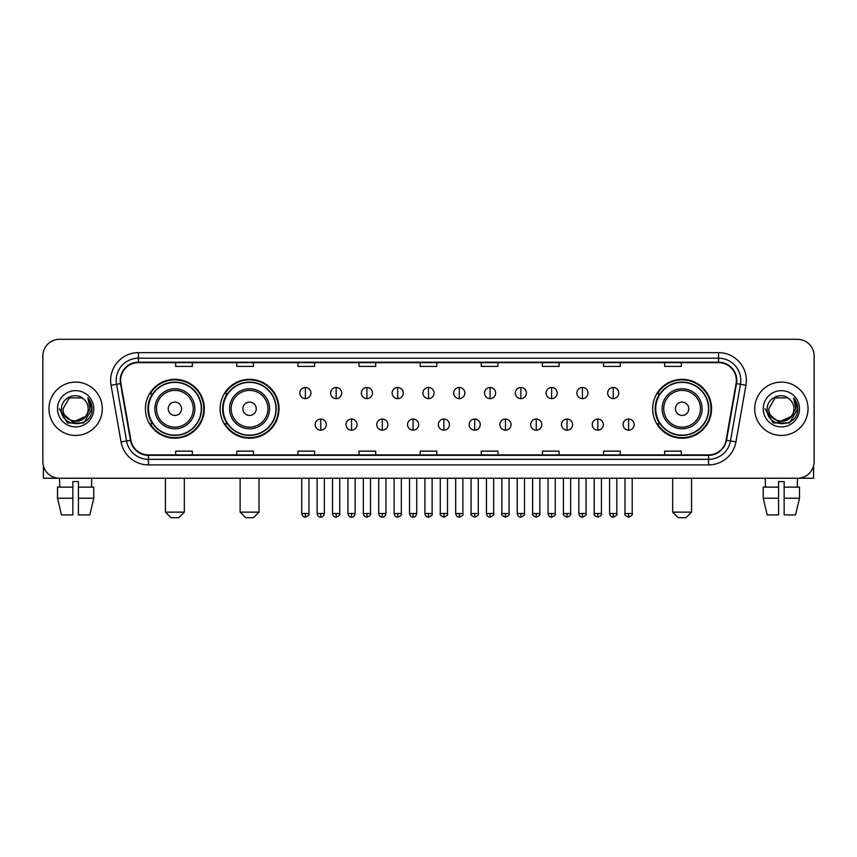 <?xml version="1.0" encoding="UTF-8"?>
<svg xmlns="http://www.w3.org/2000/svg" width="857" height="857" viewBox="0 0 857 857"><rect width="100%" height="100%" fill="white"/><g stroke="black" fill="none" stroke-linecap="round" stroke-linejoin="round"><path stroke-width="1.29" d="M652.67 408.778A29.449 29.449 0 0 0 682.118 438.227A29.449 29.449 0 0 0 711.567 408.778A29.449 29.449 0 0 0 682.118 379.319A29.449 29.449 0 0 0 652.67 408.778M220.12 408.778A29.449 29.449 0 0 0 249.569 438.227A29.449 29.449 0 0 0 279.018 408.778A29.449 29.449 0 0 0 249.569 379.319A29.449 29.449 0 0 0 220.12 408.778M145.433 408.778A29.449 29.449 0 0 0 174.882 438.227A29.449 29.449 0 0 0 204.33 408.778A29.449 29.449 0 0 0 174.882 379.319A29.449 29.449 0 0 0 145.433 408.778M152.492 423.776A26.953 26.953 0 0 1 152.492 393.77M227.18 423.776A26.953 26.953 0 0 1 227.18 393.77M659.729 423.776A26.953 26.953 0 0 1 659.729 393.77M42.85 355.987L42.85 461.559A16.669 16.669 0 0 0 59.519 478.238L797.481 478.238A16.669 16.669 0 0 0 814.15 461.559L814.15 355.987A16.669 16.669 0 0 0 797.481 339.308L59.519 339.308A16.669 16.669 0 0 0 42.85 355.987L42.85 461.559M48.967 408.778A26.674 26.674 0 0 0 75.641 435.442A26.674 26.674 0 0 0 102.304 408.778A26.674 26.674 0 0 0 75.641 382.104A26.674 26.674 0 0 0 48.967 408.778A26.674 26.674 0 0 0 75.641 435.442A26.674 26.674 0 0 0 102.304 408.778A26.674 26.674 0 0 0 75.641 382.104A26.674 26.674 0 0 0 48.967 408.778M754.696 408.778A26.674 26.674 0 0 0 781.359 435.442A26.674 26.674 0 0 0 808.033 408.778A26.674 26.674 0 0 0 781.359 382.104A26.674 26.674 0 0 0 754.696 408.778A26.674 26.674 0 0 0 781.359 435.442A26.674 26.674 0 0 0 808.033 408.778A26.674 26.674 0 0 0 781.359 382.104A26.674 26.674 0 0 0 754.696 408.778M120.644 380.433A17.783 17.783 0 0 1 138.427 362.65L718.573 362.65A17.783 17.783 0 0 1 736.088 383.518L726.093 440.198A17.783 17.783 0 0 1 708.578 454.896L148.422 454.896A17.783 17.783 0 0 1 130.907 440.198L120.912 383.518A17.783 17.783 0 0 1 120.644 380.433M120.205 380.433A18.222 18.222 0 0 0 120.483 383.593L130.478 440.273A18.222 18.222 0 0 0 148.422 455.335L708.578 455.335A18.222 18.222 0 0 0 726.522 440.273L736.517 383.593A18.222 18.222 0 0 0 718.573 362.211L138.427 362.211A18.222 18.222 0 0 0 120.205 380.433M111.067 385.254A27.788 27.788 0 0 1 138.427 352.645L718.573 352.645A27.788 27.788 0 0 1 745.933 385.254L735.938 441.933A27.788 27.788 0 0 1 708.578 464.901L148.422 464.901A27.788 27.788 0 0 1 121.062 441.933L111.067 385.254L116.541 384.29A22.228 22.228 0 0 1 138.427 358.205L718.573 358.205A22.228 22.228 0 0 1 740.459 384.29L730.464 440.969A22.228 22.228 0 0 1 708.578 459.341L148.422 459.341A22.228 22.228 0 0 1 126.536 440.969L116.541 384.29A22.228 22.228 0 0 1 116.198 380.433M797.481 339.308L59.519 339.308M59.765 487.13L59.519 478.238L797.481 478.238L797.235 487.13M814.15 461.559L814.15 355.987M726.522 440.273L730.464 440.969L740.459 384.29L745.933 385.254M420.166 362.65L420.166 366.41L436.834 366.41L436.834 362.65M359.04 362.65L359.04 366.41L375.709 366.41L375.709 362.65M297.915 362.65L297.915 366.41L314.583 366.41L314.583 362.65M236.789 362.65L236.789 366.41L253.458 366.41L253.458 362.65M175.664 362.65L175.664 366.41L192.332 366.41L192.332 362.65M481.291 362.65L481.291 366.41L497.96 366.41L497.96 362.65M542.417 362.65L542.417 366.41L559.085 366.41L559.085 362.65M603.542 362.65L603.542 366.41L620.211 366.41L620.211 362.65M664.668 362.65L664.668 366.41L681.336 366.41L681.336 362.65M436.834 454.896L436.834 451.136L420.166 451.136L420.166 454.896M375.709 454.896L375.709 451.136L359.04 451.136L359.04 454.896M314.583 454.896L314.583 451.136L297.915 451.136L297.915 454.896M253.458 454.896L253.458 451.136L236.789 451.136L236.789 454.896M192.332 454.896L192.332 451.136L175.664 451.136L175.664 454.896M497.96 454.896L497.96 451.136L481.291 451.136L481.291 454.896M559.085 454.896L559.085 451.136L542.417 451.136L542.417 454.896M620.211 454.896L620.211 451.136L603.542 451.136L603.542 454.896M681.336 454.896L681.336 451.136L664.668 451.136L664.668 454.896M85.261 416.845C78.598 425.854 62.422 420.091 63.075 408.778C62.304 424.976 88.967 424.976 88.196 408.778C88.967 424.976 62.304 424.976 63.075 408.778L69.353 397.894L81.918 397.894L83.868 399.287C76.155 391.21 61.318 397.862 61.458 408.778C60.044 428.157 91.474 428.671 91.988 409.71L92.01 408.778C91.967 404.654 90.596 401.033 87.907 397.916L90.071 408.778L85.261 416.845A12.555 12.555 0 0 0 88.196 408.778C88.967 424.976 62.304 424.976 63.075 408.778L69.353 397.894M88.196 408.778A12.555 12.555 0 0 0 83.868 399.287M86.064 416.17L72.963 422.115L61.843 412.849M57.515 408.778A18.115 18.115 0 0 0 75.641 426.893A18.115 18.115 0 0 0 93.756 408.778A18.115 18.115 0 0 0 75.641 390.653A18.115 18.115 0 0 0 57.515 408.778M87.907 397.916L92.01 409.25L91.249 403.808L92.01 409.25L91.249 403.808L92.01 409.25L88.025 398.055L92.01 409.25L88.025 398.055L92.01 408.778L83.825 422.962L67.446 422.962L59.262 408.778M88.025 398.055L92.01 409.26M43.407 465.833L43.407 478.238L107.864 478.238M57.505 487.13L57.505 498.238L61.458 514.907L57.505 498.238L57.505 487.13L72.856 487.13L72.856 481.57L78.416 481.57L78.416 487.13L93.767 487.13L93.767 498.238L89.814 514.907L93.767 498.238L78.416 498.238L78.416 487.13M91.753 478.238L91.506 487.13M72.856 487.13L72.856 514.907L61.458 514.907M57.505 498.238L72.856 498.238M89.814 514.907L78.416 514.907L78.416 498.238M178.77 517.692L170.993 517.692L165.433 512.132L184.33 512.132L178.77 517.692M181.555 408.778A6.663 6.663 0 0 0 174.882 402.104A6.663 6.663 0 0 0 168.218 408.778A6.663 6.663 0 0 0 174.882 415.441A6.663 6.663 0 0 0 181.555 408.778M194.893 408.778A20 20 0 0 0 174.882 388.767A20 20 0 0 0 154.881 408.778A20 20 0 0 0 174.882 428.779A20 20 0 0 0 194.893 408.778A20 20 0 0 1 174.882 428.779A20 20 0 0 1 154.881 408.778M201.277 408.778A26.396 26.396 0 0 0 174.882 382.383A26.396 26.396 0 0 0 148.486 408.778A26.396 26.396 0 0 0 174.882 435.163A26.396 26.396 0 0 0 201.277 408.778M203.773 408.778A28.892 28.892 0 0 1 150.189 423.776L152.867 423.776A26.642 26.642 0 0 0 192.514 428.746A26.642 26.642 0 0 0 192.514 388.799A26.642 26.642 0 0 0 152.867 393.77L150.189 393.77A28.892 28.892 0 0 1 203.773 408.778M253.458 517.692L245.68 517.692L240.121 512.132L259.018 512.132L253.458 517.692M256.232 408.778A6.663 6.663 0 0 0 249.569 402.104A6.663 6.663 0 0 0 242.895 408.778A6.663 6.663 0 0 0 249.569 415.441A6.663 6.663 0 0 0 256.232 408.778M269.569 408.778A20 20 0 0 0 249.569 388.767A20 20 0 0 0 229.558 408.778A20 20 0 0 0 249.569 428.779A20 20 0 0 0 269.569 408.778A20 20 0 0 1 249.569 428.779A20 20 0 0 1 229.558 408.778M275.965 408.778A26.396 26.396 0 0 0 249.569 382.383A26.396 26.396 0 0 0 223.174 408.778A26.396 26.396 0 0 0 249.569 435.163A26.396 26.396 0 0 0 275.965 408.778M278.461 408.778A28.892 28.892 0 0 1 224.877 423.776L227.544 423.776A26.642 26.642 0 0 0 267.191 428.746A26.642 26.642 0 0 0 267.191 388.799A26.642 26.642 0 0 0 227.544 393.77L224.877 393.77A28.892 28.892 0 0 1 278.461 408.778M686.007 517.692L678.23 517.692L672.67 512.132L691.567 512.132L686.007 517.692M688.782 408.778A6.663 6.663 0 0 0 682.118 402.104A6.663 6.663 0 0 0 675.445 408.778A6.663 6.663 0 0 0 682.118 415.441A6.663 6.663 0 0 0 688.782 408.778M702.119 408.778A20 20 0 0 0 682.118 388.767A20 20 0 0 0 662.107 408.778A20 20 0 0 0 682.118 428.779A20 20 0 0 0 702.119 408.778A20 20 0 0 1 682.118 428.779A20 20 0 0 1 662.107 408.778M708.514 408.778A26.396 26.396 0 0 0 682.118 382.383A26.396 26.396 0 0 0 655.723 408.778A26.396 26.396 0 0 0 682.118 435.163A26.396 26.396 0 0 0 708.514 408.778M711.01 408.778A28.892 28.892 0 0 1 657.426 423.776L660.104 423.776A26.642 26.642 0 0 0 699.751 428.746A26.642 26.642 0 0 0 699.751 388.799A26.642 26.642 0 0 0 660.104 393.77L657.426 393.77A28.892 28.892 0 0 1 711.01 408.778M305.36 387.493A5.56 5.56 0 0 0 299.8 393.042A5.56 5.56 0 0 0 305.36 398.601A5.56 5.56 0 0 0 310.92 393.042A5.56 5.56 0 0 0 305.36 387.493L305.36 398.601A5.56 5.56 0 0 0 310.92 393.042A5.56 5.56 0 0 0 305.36 387.493M336.148 387.493A5.56 5.56 0 0 0 330.588 393.042A5.56 5.56 0 0 0 336.148 398.601A5.56 5.56 0 0 0 341.697 393.042A5.56 5.56 0 0 0 336.148 387.493L336.148 398.601A5.56 5.56 0 0 0 341.697 393.042A5.56 5.56 0 0 0 336.148 387.493M366.925 387.493A5.56 5.56 0 0 0 361.375 393.042A5.56 5.56 0 0 0 366.925 398.601A5.56 5.56 0 0 0 372.484 393.042A5.56 5.56 0 0 0 366.925 387.493L366.925 398.601A5.56 5.56 0 0 0 372.484 393.042A5.56 5.56 0 0 0 366.925 387.493M397.712 387.493A5.56 5.56 0 0 0 392.152 393.042A5.56 5.56 0 0 0 397.712 398.601A5.56 5.56 0 0 0 403.272 393.042A5.56 5.56 0 0 0 397.712 387.493L397.712 398.601A5.56 5.56 0 0 0 403.272 393.042A5.56 5.56 0 0 0 397.712 387.493M428.5 387.493A5.56 5.56 0 0 0 422.94 393.042A5.56 5.56 0 0 0 428.5 398.601A5.56 5.56 0 0 0 434.06 393.042A5.56 5.56 0 0 0 428.5 387.493L428.5 398.601A5.56 5.56 0 0 0 434.06 393.042A5.56 5.56 0 0 0 428.5 387.493M459.288 387.493A5.56 5.56 0 0 0 453.728 393.042A5.56 5.56 0 0 0 459.288 398.601A5.56 5.56 0 0 0 464.848 393.042A5.56 5.56 0 0 0 459.288 387.493L459.288 398.601A5.56 5.56 0 0 0 464.848 393.042A5.56 5.56 0 0 0 459.288 387.493M490.075 387.493A5.56 5.56 0 0 0 484.516 393.042A5.56 5.56 0 0 0 490.075 398.601A5.56 5.56 0 0 0 495.625 393.042A5.56 5.56 0 0 0 490.075 387.493L490.075 398.601A5.56 5.56 0 0 0 495.625 393.042A5.56 5.56 0 0 0 490.075 387.493M520.852 387.493A5.56 5.56 0 0 0 515.303 393.042A5.56 5.56 0 0 0 520.852 398.601A5.56 5.56 0 0 0 526.412 393.042A5.56 5.56 0 0 0 520.852 387.493L520.852 398.601A5.56 5.56 0 0 0 526.412 393.042A5.56 5.56 0 0 0 520.852 387.493M551.64 387.493A5.56 5.56 0 0 0 546.08 393.042A5.56 5.56 0 0 0 551.64 398.601A5.56 5.56 0 0 0 557.2 393.042A5.56 5.56 0 0 0 551.64 387.493L551.64 398.601A5.56 5.56 0 0 0 557.2 393.042A5.56 5.56 0 0 0 551.64 387.493M582.428 387.493A5.56 5.56 0 0 0 576.868 393.042A5.56 5.56 0 0 0 582.428 398.601A5.56 5.56 0 0 0 587.988 393.042A5.56 5.56 0 0 0 582.428 387.493L582.428 398.601A5.56 5.56 0 0 0 587.988 393.042A5.56 5.56 0 0 0 582.428 387.493M613.216 387.493A5.56 5.56 0 0 0 607.656 393.042A5.56 5.56 0 0 0 613.216 398.601A5.56 5.56 0 0 0 618.765 393.042A5.56 5.56 0 0 0 613.216 387.493L613.216 398.601A5.56 5.56 0 0 0 618.765 393.042A5.56 5.56 0 0 0 613.216 387.493M320.754 419.052A5.56 5.56 0 0 0 315.194 424.611A5.56 5.56 0 0 0 320.754 430.171A5.56 5.56 0 0 0 326.313 424.611A5.56 5.56 0 0 0 320.754 419.052L320.754 430.171A5.56 5.56 0 0 0 326.313 424.611A5.56 5.56 0 0 0 320.754 419.052M351.541 419.052A5.56 5.56 0 0 0 345.982 424.611A5.56 5.56 0 0 0 351.541 430.171A5.56 5.56 0 0 0 357.09 424.611A5.56 5.56 0 0 0 351.541 419.052L351.541 430.171A5.56 5.56 0 0 0 357.09 424.611A5.56 5.56 0 0 0 351.541 419.052M382.318 419.052A5.56 5.56 0 0 0 376.769 424.611A5.56 5.56 0 0 0 382.318 430.171A5.56 5.56 0 0 0 387.878 424.611A5.56 5.56 0 0 0 382.318 419.052L382.318 430.171A5.56 5.56 0 0 0 387.878 424.611A5.56 5.56 0 0 0 382.318 419.052M413.106 419.052A5.56 5.56 0 0 0 407.546 424.611A5.56 5.56 0 0 0 413.106 430.171A5.56 5.56 0 0 0 418.666 424.611A5.56 5.56 0 0 0 413.106 419.052L413.106 430.171A5.56 5.56 0 0 0 418.666 424.611A5.56 5.56 0 0 0 413.106 419.052M443.894 419.052A5.56 5.56 0 0 0 438.334 424.611A5.56 5.56 0 0 0 443.894 430.171A5.56 5.56 0 0 0 449.454 424.611A5.56 5.56 0 0 0 443.894 419.052L443.894 430.171A5.56 5.56 0 0 0 449.454 424.611A5.56 5.56 0 0 0 443.894 419.052M474.682 419.052A5.56 5.56 0 0 0 469.122 424.611A5.56 5.56 0 0 0 474.682 430.171A5.56 5.56 0 0 0 480.231 424.611A5.56 5.56 0 0 0 474.682 419.052L474.682 430.171A5.56 5.56 0 0 0 480.231 424.611A5.56 5.56 0 0 0 474.682 419.052M505.459 419.052A5.56 5.56 0 0 0 499.91 424.611A5.56 5.56 0 0 0 505.459 430.171A5.56 5.56 0 0 0 511.018 424.611A5.56 5.56 0 0 0 505.459 419.052L505.459 430.171A5.56 5.56 0 0 0 511.018 424.611A5.56 5.56 0 0 0 505.459 419.052M536.246 419.052A5.56 5.56 0 0 0 530.687 424.611A5.56 5.56 0 0 0 536.246 430.171A5.56 5.56 0 0 0 541.806 424.611A5.56 5.56 0 0 0 536.246 419.052L536.246 430.171A5.56 5.56 0 0 0 541.806 424.611A5.56 5.56 0 0 0 536.246 419.052M567.034 419.052A5.56 5.56 0 0 0 561.474 424.611A5.56 5.56 0 0 0 567.034 430.171A5.56 5.56 0 0 0 572.594 424.611A5.56 5.56 0 0 0 567.034 419.052L567.034 430.171A5.56 5.56 0 0 0 572.594 424.611A5.56 5.56 0 0 0 567.034 419.052M597.822 419.052A5.56 5.56 0 0 0 592.262 424.611A5.56 5.56 0 0 0 597.822 430.171A5.56 5.56 0 0 0 603.371 424.611A5.56 5.56 0 0 0 597.822 419.052L597.822 430.171A5.56 5.56 0 0 0 603.371 424.611A5.56 5.56 0 0 0 597.822 419.052M628.61 419.052A5.56 5.56 0 0 0 623.05 424.611A5.56 5.56 0 0 0 628.61 430.171A5.56 5.56 0 0 0 634.159 424.611A5.56 5.56 0 0 0 628.61 419.052L628.61 430.171A5.56 5.56 0 0 0 634.159 424.611A5.56 5.56 0 0 0 628.61 419.052M813.593 465.833L813.593 478.238L749.136 478.238M763.233 487.13L763.233 498.238L767.186 514.907L763.233 498.238L763.233 487.13L778.584 487.13L778.584 481.57L784.144 481.57L784.144 487.13L799.495 487.13L799.495 498.238L795.542 514.907L799.495 498.238L784.144 498.238L784.144 487.13M778.584 487.13L778.584 514.907L767.186 514.907M763.233 498.238L778.584 498.238M795.542 514.907L784.144 514.907L784.144 498.238M765.247 478.238L765.494 487.13M793.925 408.778C794.696 424.976 768.033 424.976 768.804 408.778L775.082 397.894L787.647 397.894L789.586 399.287C781.884 391.21 767.047 397.862 767.186 408.778C765.772 428.157 797.203 428.671 797.717 409.71L797.738 408.778C797.696 404.654 796.324 401.033 793.636 397.916L795.799 408.778L790.99 416.845A12.555 12.555 0 0 0 793.925 408.778C794.696 424.976 768.033 424.976 768.804 408.778C768.033 424.976 794.696 424.976 793.925 408.778A12.555 12.555 0 0 0 789.586 399.287M790.99 416.845C784.326 425.854 768.151 420.091 768.804 408.778M791.793 416.17L778.692 422.115L767.572 412.849M763.244 408.778A18.115 18.115 0 0 0 781.359 426.893A18.115 18.115 0 0 0 799.485 408.778A18.115 18.115 0 0 0 781.359 390.653A18.115 18.115 0 0 0 763.244 408.778M793.636 397.916L797.738 409.25L796.978 403.808L797.738 409.25L796.978 403.808L797.738 409.25L793.753 398.055L797.738 409.25L793.753 398.055L797.738 408.778L789.554 422.962L773.175 422.962L764.99 408.778M793.753 398.055L797.738 409.26M718.573 352.645L718.573 362.211M116.541 384.29L120.483 383.593M148.422 464.901L148.422 455.335M708.578 455.335L708.578 464.901M121.062 441.933L130.478 440.273M736.517 383.593L740.459 384.29M138.427 352.645L138.427 362.211M730.464 440.969L735.938 441.933M193.264 408.778A18.383 18.383 0 0 0 174.882 390.396A18.383 18.383 0 0 0 156.51 408.778A18.383 18.383 0 0 0 174.882 427.15A18.383 18.383 0 0 0 193.264 408.778M267.941 408.778A18.383 18.383 0 0 0 249.569 390.396A18.383 18.383 0 0 0 231.186 408.778A18.383 18.383 0 0 0 249.569 427.15A18.383 18.383 0 0 0 267.941 408.778M700.49 408.778A18.383 18.383 0 0 0 682.118 390.396A18.383 18.383 0 0 0 663.736 408.778A18.383 18.383 0 0 0 682.118 427.15A18.383 18.383 0 0 0 700.49 408.778M305.36 513.525L301.75 513.525C302.382 516.096 303.582 517.296 305.36 517.135L305.36 513.525L308.97 513.525L308.97 478.238M336.148 513.525L332.527 513.525C333.159 516.096 334.369 517.296 336.148 517.135L336.148 513.525L339.758 513.525L339.758 478.238M366.925 513.525L363.314 513.525C363.946 516.096 365.157 517.296 366.925 517.135L366.925 513.525L370.545 513.525L370.545 478.238M397.712 513.525L394.102 513.525C394.734 516.096 395.934 517.296 397.712 517.135L397.712 513.525L401.322 513.525L401.322 478.238M428.5 513.525L424.89 513.525C425.522 516.096 426.722 517.296 428.5 517.135L428.5 513.525L432.11 513.525L432.11 478.238M459.288 513.525L455.678 513.525C456.299 516.096 457.509 517.296 459.288 517.135L459.288 513.525L462.898 513.525L462.898 478.238M490.075 513.525L486.455 513.525C487.087 516.096 488.297 517.296 490.075 517.135L490.075 513.525L493.686 513.525L493.686 478.238M520.852 513.525L517.242 513.525C517.874 516.096 519.074 517.296 520.852 517.135L520.852 513.525L524.473 513.525L524.473 478.238M551.64 513.525L548.03 513.525C548.662 516.096 549.862 517.296 551.64 517.135L551.64 513.525L555.25 513.525L555.25 478.238M582.428 513.525L578.818 513.525C579.45 516.096 580.65 517.296 582.428 517.135L582.428 513.525L586.038 513.525L586.038 478.238M613.216 513.525L609.595 513.525C610.227 516.096 611.437 517.296 613.216 517.135L613.216 513.525L616.826 513.525L616.826 478.238M320.754 513.525L317.144 513.525C317.765 516.096 318.975 517.296 320.754 517.135L320.754 513.525L324.364 513.525L324.364 478.238M351.541 513.525L347.921 513.525C348.553 516.096 349.763 517.296 351.541 517.135L351.541 513.525L355.152 513.525L355.152 478.238M382.318 513.525L378.708 513.525C379.34 516.096 380.54 517.296 382.318 517.135L382.318 513.525L385.939 513.525L385.939 478.238M413.106 513.525L409.496 513.525C410.128 516.096 411.328 517.296 413.106 517.135L413.106 513.525L416.716 513.525L416.716 478.238M443.894 513.525L440.284 513.525C439.545 514.671 440.755 515.882 443.894 517.135L443.894 513.525L447.504 513.525L447.504 478.238M474.682 513.525L471.061 513.525C470.332 514.671 471.532 515.882 474.682 517.135L474.682 513.525L478.292 513.525L478.292 478.238M505.459 513.525L501.848 513.525C501.12 514.671 502.32 515.882 505.459 517.135L505.459 513.525L509.079 513.525L509.079 478.238M536.246 513.525L532.636 513.525C531.908 514.671 533.108 515.882 536.246 517.135L536.246 513.525L539.856 513.525L539.856 478.238M567.034 513.525L563.424 513.525C562.685 514.671 563.895 515.882 567.034 517.135L567.034 513.525L570.644 513.525L570.644 478.238M597.822 513.525L594.212 513.525C593.472 514.671 594.683 515.882 597.822 517.135L597.822 513.525L601.432 513.525L601.432 478.238M628.61 513.525L624.989 513.525C624.26 514.671 625.46 515.882 628.61 517.135L628.61 513.525L632.22 513.525L632.22 478.238M184.33 478.238L184.33 512.132M165.433 478.238L165.433 512.132M259.018 478.238L259.018 512.132M240.121 478.238L240.121 512.132M691.567 478.238L691.567 512.132M672.67 478.238L672.67 512.132M301.75 513.525L301.75 478.238M308.97 513.525C309.698 514.671 308.499 515.882 305.36 517.135M332.527 513.525L332.527 478.238M339.758 513.525C340.486 514.671 339.286 515.882 336.148 517.135M363.314 513.525L363.314 478.238M370.545 513.525C371.274 514.671 370.074 515.882 366.925 517.135M394.102 513.525L394.102 478.238M401.322 513.525C402.062 514.671 400.851 515.882 397.712 517.135M424.89 513.525L424.89 478.238M432.11 513.525C432.849 514.671 431.639 515.882 428.5 517.135M455.678 513.525L455.678 478.238M462.898 513.525C463.626 514.671 462.426 515.882 459.288 517.135M486.455 513.525L486.455 478.238M493.686 513.525C494.414 514.671 493.214 515.882 490.075 517.135M517.242 513.525L517.242 478.238M524.473 513.525C525.202 514.671 524.002 515.882 520.852 517.135M548.03 513.525L548.03 478.238M555.25 513.525C555.989 514.671 554.779 515.882 551.64 517.135M578.818 513.525L578.818 478.238M586.038 513.525C586.766 514.671 585.567 515.882 582.428 517.135M609.595 513.525L609.595 478.238M616.826 513.525C617.554 514.671 616.354 515.882 613.216 517.135M317.144 513.525L317.144 478.238M324.364 513.525C323.732 516.096 322.532 517.296 320.754 517.135M347.921 513.525L347.921 478.238M355.152 513.525C354.519 516.096 353.309 517.296 351.541 517.135M378.708 513.525L378.708 478.238M385.939 513.525C385.307 516.096 384.097 517.296 382.318 517.135M409.496 513.525L409.496 478.238M416.716 513.525C416.084 516.096 414.884 517.296 413.106 517.135M440.284 513.525L440.284 478.238M447.504 513.525C448.232 514.671 447.033 515.882 443.894 517.135M471.061 513.525L471.061 478.238M478.292 513.525C479.02 514.671 477.82 515.882 474.682 517.135M501.848 513.525L501.848 478.238M509.079 513.525C509.808 514.671 508.608 515.882 505.459 517.135M532.636 513.525L532.636 478.238M539.856 513.525C540.596 514.671 539.385 515.882 536.246 517.135M563.424 513.525L563.424 478.238M570.644 513.525C571.383 514.671 570.173 515.882 567.034 517.135M594.212 513.525L594.212 478.238M601.432 513.525C602.16 514.671 600.961 515.882 597.822 517.135M624.989 513.525L624.989 478.238M632.22 513.525C632.948 514.671 631.748 515.882 628.61 517.135"/></g></svg>
